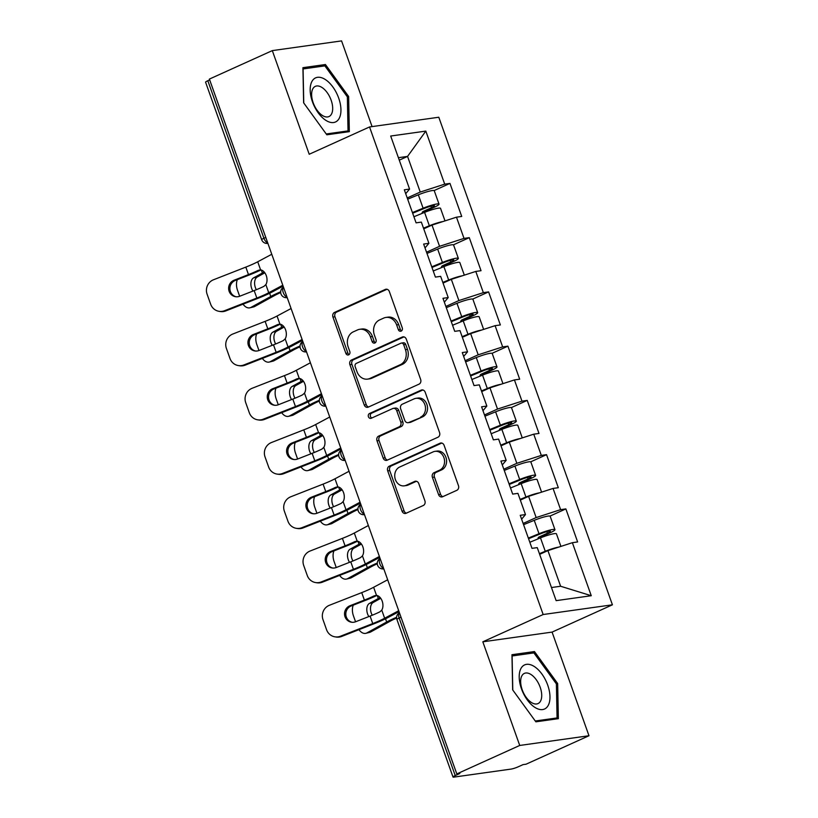 <?xml version="1.0" encoding="UTF-8"?>
<svg xmlns="http://www.w3.org/2000/svg" width="818" height="818" viewBox="0 0 818 818"><rect width="100%" height="100%" fill="white"/><g stroke="black" fill="none" stroke-linecap="round" stroke-linejoin="round"><path stroke-width="1.23" d="M401.137 331.116A2.556 2.137 -98 0 0 402.262 327.824L389.348 291.556A3.65 3.057 -98 0 0 386.014 289.214A3.65 3.057 -98 0 0 385.309 289.419L334.552 312.394A3.65 3.057 -98 0 0 332.946 317.077L345.861 353.345A2.556 2.137 -98 0 0 349.807 351.566L348.141 346.863A11.697 9.785 -98 0 1 353.274 331.863L357.507 329.951A11.697 9.785 -98 0 1 359.767 329.286A11.697 9.785 -98 0 1 370.421 336.791L372.088 341.484A2.556 2.137 -98 0 0 376.035 339.695L374.368 335.002A11.697 9.785 -98 0 1 379.501 319.991L383.724 318.079A11.697 9.785 -98 0 1 385.994 317.425A11.697 9.785 -98 0 1 396.638 324.92L398.315 329.613A2.556 2.137 -98 0 0 401.137 331.116M438.571 494.614A3.65 3.057 -98 0 0 441.894 496.955A3.65 3.057 -98 0 0 442.599 496.751L456.843 490.309A3.65 3.057 -98 0 0 458.448 485.616L444.102 445.34A3.65 3.057 -98 0 0 440.779 442.998A3.65 3.057 -98 0 0 440.074 443.203L389.307 466.168A3.65 3.057 -98 0 0 387.701 470.861L402.047 511.138A3.65 3.057 -98 0 0 405.38 513.479A3.65 3.057 -98 0 0 406.086 513.275L423.284 505.493A3.65 3.057 -98 0 0 424.89 500.8L418.755 483.561A3.65 3.057 -98 0 0 415.421 481.219A3.65 3.057 -98 0 0 414.716 481.424L406.188 485.289A9.775 8.18 -98 0 1 404.296 485.841A9.775 8.18 -98 0 1 395.053 478.448A9.775 8.18 -98 0 1 399.685 467.027L433.1 451.904A9.775 8.18 -98 0 1 434.992 451.352A9.775 8.18 -98 0 1 444.235 458.745A9.775 8.18 -98 0 1 439.603 470.166L434.031 472.692A3.65 3.057 -98 0 0 432.425 477.375L438.571 494.614L440.585 494.328A3.65 3.057 -98 0 0 442.906 496.618M482.824 641.813L519.727 745.454L456.812 773.92L209.388 79.08L272.312 50.614L309.214 154.254L369.542 126.954L543.162 614.522L482.824 641.813L552.078 632.099L612.416 604.809L543.162 614.522M419.041 384.153A3.65 3.057 -98 0 0 420.646 379.46L406.301 339.184A3.65 3.057 -98 0 0 402.977 336.832A3.65 3.057 -98 0 0 402.272 337.036L351.505 360.012A3.65 3.057 -98 0 0 349.899 364.695L364.245 404.982A3.65 3.057 -98 0 0 367.579 407.323A3.65 3.057 -98 0 0 368.284 407.119L419.041 384.153M425.207 392.262L439.552 432.538A3.65 3.057 -98 0 1 437.947 437.231L387.18 460.197A3.65 3.057 -98 0 1 386.474 460.401A3.65 3.057 -98 0 1 383.151 458.06L377.006 440.82A3.65 3.057 -98 0 1 378.611 436.127L399.194 426.812A3.65 3.057 -98 0 0 400.8 422.129L396.73 410.687A3.65 3.057 -98 0 0 393.407 408.346A3.65 3.057 -98 0 0 392.701 408.55L371.26 418.254A2.556 2.137 -98 0 1 369.562 413.468L421.168 390.125A3.65 3.057 -98 0 1 421.873 389.92A3.65 3.057 -98 0 1 425.207 392.262M612.416 604.809L438.796 117.24L369.542 126.954M550.003 516.097L565.862 508.908L560.616 509.645L536.158 517.569L523.131 523.459M565.862 508.908L577.631 541.945L572.375 542.692L591.261 595.719L556.138 600.647L537.252 547.62L531.997 548.357L520.238 515.309L525.483 514.573L517.927 493.366L512.681 494.103L500.913 461.066L506.168 460.329L498.612 439.113L493.366 439.849L481.597 406.812L486.843 406.076L479.297 384.859L474.041 385.595L462.282 352.558L467.528 351.822L459.972 330.605L454.726 331.341L442.957 298.304L448.213 297.568L440.657 276.361L435.411 277.097L423.642 244.061L428.898 243.324L421.342 222.107L416.086 222.844L404.327 189.807L409.573 189.07L390.687 136.033L425.82 131.105L444.706 184.142L420.248 192.056L407.221 197.946M434.092 190.584L449.961 183.406L444.706 184.142M449.961 183.406L461.72 216.443L456.475 217.179L464.021 238.396L439.563 246.31L426.546 252.2M453.407 244.838L469.276 237.66L464.021 238.396M469.276 237.66L481.035 270.697L475.79 271.433L483.346 292.639L458.888 300.564L445.861 306.453M472.722 299.081L488.591 291.903L483.346 292.639M488.591 291.903L500.36 324.94L495.105 325.676L502.661 346.893L478.203 354.808L465.176 360.697M492.047 353.335L507.906 346.157L502.661 346.893M507.906 346.157L519.675 379.194L514.43 379.93L521.976 401.147L497.518 409.061L484.501 414.951M511.362 407.589L527.232 400.411L521.976 401.147M527.232 400.411L538.99 433.448L533.745 434.184L541.301 455.401L516.833 463.315L503.816 469.205M530.678 461.843L546.547 454.665L541.301 455.401M546.547 454.665L558.316 487.702L553.06 488.438L560.616 509.645M536.158 517.569L528.602 496.352L520.33 500.095M521.608 519.185L525.483 514.573M553.06 488.438L528.602 496.352M516.833 463.315L509.287 442.098L501.005 445.841M502.293 464.931L506.168 460.329M533.745 434.184L509.287 442.098M497.518 409.061L489.962 387.844L481.69 391.597M482.978 410.687L486.843 406.076M514.43 379.93L489.962 387.844M478.203 354.808L470.647 333.601L463.489 336.832M463.663 356.433L467.528 351.822M495.105 325.676L470.647 333.601M458.888 300.564L451.331 279.347L443.059 283.089M444.338 302.179L448.213 297.568M475.79 271.433L451.331 279.347M439.563 246.31L432.006 225.093L423.734 228.835M425.023 247.926L428.898 243.324M456.475 217.179L432.006 225.093M209.684 79.898L207.823 80.737L263.917 238.273L265.778 237.435M267.731 242.926A5.583 2.965 65.7 0 1 263.917 238.273A5.583 0.726 -19.6 0 0 261.688 239.725L205.584 82.189A5.583 0.726 -19.6 0 1 207.823 80.737M420.248 192.056L407.558 156.412L398.407 157.69M399.276 160.154L407.558 156.412L425.82 131.105M405.708 193.682L409.573 189.07M372.078 126.596L341.566 40.9L272.312 50.614M519.727 745.454L588.98 735.74L526.066 764.206L523.039 764.625L518.438 766.711A5.583 0.726 160.4 0 1 511.097 769.084L453.959 777.1A5.583 0.726 160.4 0 1 453.008 777.028A5.583 0.726 160.4 0 1 455.237 775.576L459.839 773.491L456.812 773.92M588.98 735.74L552.078 632.099M551.465 587.529L560.616 586.25L547.917 550.606L539.645 554.348M572.375 542.692L547.917 550.606M591.261 595.719L560.616 586.25M348.632 96.504L325.431 64.52L302.926 67.679L303.631 102.823L326.832 134.796L349.327 131.647L348.632 96.504L347.353 97.076M511.966 654.707L512.661 689.85L535.862 721.824L558.357 718.674L557.661 683.531L534.461 651.557L511.966 654.707M401.607 330.809A2.556 2.137 -98 0 1 400.329 329.327L398.663 324.634A11.697 9.785 -98 0 0 388.008 317.139L385.994 317.425M359.767 329.286L361.791 329.01A11.697 9.785 -98 0 1 372.435 336.505L374.102 341.198A2.556 2.137 -98 0 0 375.38 342.67M387.026 289.275L336.566 312.108A3.65 3.057 -98 0 0 334.961 316.791L347.885 353.069A2.556 2.137 -98 0 0 349.153 354.542M403.99 336.893L353.529 359.726A3.65 3.057 -98 0 0 351.924 364.419L366.27 404.695A3.65 3.057 -98 0 0 368.581 406.975M403.693 344.715A2.556 2.137 -98 0 0 400.871 343.223L356.311 363.386A2.556 2.137 -98 0 0 355.186 366.668L356.955 371.617A11.697 9.785 -98 0 0 367.599 379.112A11.697 9.785 -98 0 0 369.869 378.458L400.319 364.675A11.697 9.785 -98 0 0 405.452 349.675L403.693 344.715L405.708 344.439A2.556 2.137 -98 0 0 403.386 342.793L401.362 343.079M367.599 379.112L369.613 378.836A11.697 9.785 -98 0 0 371.883 378.172L369.869 378.458M405.708 344.439L407.476 349.388A11.697 9.785 -98 0 1 402.344 364.388L371.883 378.172M393.407 408.346L395.421 408.07A3.65 3.057 -98 0 1 398.755 410.411L402.824 421.843A3.65 3.057 -98 0 1 401.219 426.536L380.636 435.851A3.65 3.057 -98 0 0 379.031 440.534L385.166 457.773A3.65 3.057 -98 0 0 387.487 460.064M422.886 389.971L371.576 413.192A2.556 2.137 -98 0 0 371.832 417.988M420.564 417.149A9.775 8.18 -98 0 0 425.186 405.728A9.775 8.18 -98 0 0 415.953 398.335A9.775 8.18 -98 0 0 414.061 398.887L402.282 404.215A3.65 3.057 -98 0 0 400.677 408.908L404.757 420.34A3.65 3.057 -98 0 0 408.08 422.681A3.65 3.057 -98 0 0 408.785 422.477L422.579 416.863A9.775 8.18 -98 0 0 427.211 405.442A9.775 8.18 -98 0 0 417.967 398.059L415.953 398.335M408.08 422.681L410.094 422.405A3.65 3.057 -98 0 0 410.81 422.19L408.785 422.477M422.579 416.863L410.81 422.19M434.992 451.352L437.016 451.076A9.775 8.18 -98 0 1 446.25 458.458A9.775 8.18 -98 0 1 441.618 469.88L436.055 472.405A3.65 3.057 -98 0 0 434.45 477.099L440.585 494.328M404.296 485.841L406.311 485.555A9.775 8.18 -98 0 0 408.202 485.002L406.188 485.289M416.434 481.281L408.202 485.002M441.792 443.059L391.331 465.882A3.65 3.057 -98 0 0 389.726 470.575L404.072 510.851A3.65 3.057 -98 0 0 406.382 513.142M321.341 66.37L325.431 64.52M530.381 653.398L534.461 651.557M556.393 684.114L557.661 683.531M243.038 304.163A11.166 6.912 -103.6 0 0 249.93 307.803A11.166 6.912 -103.6 0 0 251.003 307.384L254.705 306.484L274.459 295.584A24.949 3.262 -19.6 0 1 279.981 292.864A24.949 3.262 -19.6 0 1 280.697 292.537M280.686 291.77A29.785 3.896 160.4 0 0 277.353 293.233A29.785 3.896 160.4 0 0 270.768 296.484L251.003 307.384M264.234 272.036A29.785 3.896 160.4 0 0 262.404 273.007L253.57 277.885L257.271 276.985L264.838 272.803M237.343 279.644A11.166 6.912 -103.6 0 0 237.517 290.278L239.654 296.269M252.936 291.065A8.569 5.297 76.4 0 1 251.678 288.498A8.569 5.297 76.4 0 1 253.57 277.885M257.271 276.985A8.569 5.297 -103.6 0 0 255.38 287.599A8.569 5.297 -103.6 0 0 256.351 289.715M254.705 306.484A11.166 6.912 76.4 0 1 253.621 306.914L249.93 307.803M424.777 212.302A2.229 1.871 82 0 1 425.789 211.095L434.123 207.322A12.29 1.605 160.4 0 0 439.031 204.142A12.29 1.605 160.4 0 0 423.1 208.212L412.436 212.568M412.661 213.201L424.818 208.232A7.444 0.971 -19.6 0 1 434.47 205.758A7.444 0.971 -19.6 0 1 431.495 207.69L423.162 211.463A2.229 1.871 -98 0 0 422.037 213.426M439.031 204.142L434.266 190.747A12.29 1.605 160.4 0 0 418.335 194.817L407.661 199.183M445.002 220.891L440.524 208.314A12.29 1.605 160.4 0 0 424.583 212.383L413.918 216.739M442.855 221.586A12.29 1.605 160.4 0 0 429.348 225.768L423.499 228.161M423.724 228.795L424.859 228.334M254.173 290.584L239.725 296.239A8.569 8.252 99 0 1 229.122 291.28A8.569 8.252 99 0 1 234.03 280.247L248.478 274.582A24.949 3.262 160.4 0 0 255.461 271.648A24.949 3.262 160.4 0 0 258.253 270.339L260.605 269.889A8.569 5.573 76.9 0 1 266.279 275.625A8.569 5.573 76.9 0 1 265.85 284.613L263.948 286.341A24.949 3.262 160.4 0 1 261.167 287.65A24.949 3.262 160.4 0 1 254.173 290.584L256.842 298.059A24.949 3.262 160.4 0 0 263.825 295.124A24.949 3.262 160.4 0 0 268.733 292.732L282.793 285.216M287.036 297.629A5.583 4.673 -98 0 0 287.2 297.609L287.036 297.629A5.583 5.583 0 0 1 283.509 287.241L283.11 286.126L272.312 291.893A29.785 3.896 -19.6 0 1 266.453 294.756A29.785 3.896 -19.6 0 1 258.11 298.263L225.778 310.922A11.166 10.767 99 0 1 220.328 311.525L219.05 311.321A11.166 10.767 -81 0 1 210.676 304.255L207.087 294.173A11.166 10.767 -81 0 1 213.488 279.776L245.819 267.108A24.949 3.262 160.4 0 0 252.803 264.173A24.949 3.262 160.4 0 0 257.721 261.78L271.77 254.265M260.952 269.95A29.785 3.896 -19.6 0 1 258.089 271.279A29.785 3.896 -19.6 0 1 249.746 274.787L235.298 280.441A8.569 8.252 -81 0 0 236.177 296.781M219.05 311.321A11.166 10.767 -81 0 0 224.51 310.728L256.842 298.059M338.683 98.078A24.203 12.873 65.7 0 0 317.507 77.321A24.203 12.873 65.7 0 0 312.435 101.759A24.203 12.873 65.7 0 0 333.601 122.526A24.203 12.873 65.7 0 0 338.683 98.078M331.137 100.195A16.564 8.814 65.7 0 0 315.319 86.36A16.564 8.814 65.7 0 0 313.171 102.72A16.564 8.814 65.7 0 0 328.979 116.555A16.564 8.814 65.7 0 0 331.137 100.195M326.229 133.968L303.754 102.976L303.079 68.937L324.879 65.88L347.353 96.861L348.028 130.911L326.229 133.968M345.094 132.24L348.028 130.911M548.121 705.607A24.203 12.873 65.7 0 0 541.925 674.052A24.203 12.873 65.7 0 0 521.056 668.296A24.203 12.873 65.7 0 0 527.242 699.85A24.203 12.873 65.7 0 0 548.121 705.607M540.453 701.261A16.564 8.814 65.7 0 0 537.825 682.151A16.564 8.814 65.7 0 0 524.358 673.398A16.564 8.814 65.7 0 0 521.925 675.719A16.564 8.814 65.7 0 0 524.543 694.83A16.564 8.814 65.7 0 0 538.019 703.582A16.564 8.814 65.7 0 0 540.453 701.261M512.784 690.014L512.109 655.964L533.909 652.907L556.383 683.889L557.068 717.938L535.269 720.995L512.784 690.014M554.134 719.267L557.068 717.938M262.363 358.417A11.166 6.912 -103.6 0 0 269.245 362.057A11.166 6.912 -103.6 0 0 270.329 361.638L274.02 360.738L293.774 349.838A24.949 3.262 -19.6 0 1 299.296 347.108A24.949 3.262 -19.6 0 1 300.012 346.791M300.012 346.014A29.785 3.896 160.4 0 0 296.668 347.476A29.785 3.896 160.4 0 0 290.083 350.738L270.329 361.638M283.549 326.29A29.785 3.896 160.4 0 0 281.719 327.261L272.895 332.139L276.586 331.239L284.153 327.057M256.658 333.897A11.166 6.912 -103.6 0 0 256.832 344.531L258.969 350.523M272.251 345.319A8.569 5.297 76.4 0 1 270.993 342.752A8.569 5.297 76.4 0 1 272.895 332.139M276.586 331.239A8.569 5.297 -103.6 0 0 274.695 341.852A8.569 5.297 -103.6 0 0 275.666 343.969M274.02 360.738A11.166 6.912 76.4 0 1 272.936 361.157L269.245 362.057M444.092 266.556A2.229 1.871 82 0 1 445.104 265.349L453.438 261.576A12.29 1.605 160.4 0 0 458.356 258.386A12.29 1.605 160.4 0 0 442.415 262.455L431.751 266.821M431.976 267.455L444.133 262.476A7.444 0.971 -19.6 0 1 453.796 260.012A7.444 0.971 -19.6 0 1 450.82 261.944L442.487 265.717A2.229 1.871 -98 0 0 441.352 267.67M458.356 258.386L453.581 245.001A12.29 1.605 160.4 0 0 437.65 249.071L426.986 253.427M464.317 275.145L459.839 262.568A12.29 1.605 160.4 0 0 443.898 266.627L433.233 270.993M462.18 275.83A12.29 1.605 160.4 0 0 448.673 280.022L442.814 282.414M443.039 283.048L444.174 282.578M281.678 412.661A11.166 6.912 -103.6 0 0 288.56 416.311A11.166 6.912 -103.6 0 0 289.644 415.892L293.335 414.992L313.1 404.092A24.949 3.262 -19.6 0 1 318.611 401.362A24.949 3.262 -19.6 0 1 319.337 401.045M319.327 400.268A29.785 3.896 160.4 0 0 315.983 401.73A29.785 3.896 160.4 0 0 309.398 404.982L289.644 415.892M302.875 380.544A29.785 3.896 160.4 0 0 301.044 381.515L292.21 386.382L295.901 385.493L303.478 381.311M275.983 388.151A11.166 6.912 -103.6 0 0 276.147 398.785L278.284 404.777M291.576 399.573A8.569 5.297 76.4 0 1 290.318 396.996A8.569 5.297 76.4 0 1 292.21 386.382M295.901 385.493A8.569 5.297 -103.6 0 0 294.01 396.106A8.569 5.297 -103.6 0 0 294.981 398.213M293.335 414.992A11.166 6.912 76.4 0 1 292.261 415.411L288.56 416.311M463.407 320.809A2.229 1.871 82 0 1 464.43 319.603L472.763 315.83A12.29 1.605 160.4 0 0 477.671 312.64A12.29 1.605 160.4 0 0 461.73 316.709L451.066 321.075M451.291 321.699L463.448 316.73A7.444 0.971 -19.6 0 1 473.111 314.265A7.444 0.971 -19.6 0 1 470.135 316.198L461.802 319.971A2.229 1.871 -98 0 0 460.667 321.924M477.671 312.64L472.906 299.255A12.29 1.605 160.4 0 0 456.965 303.325L446.301 307.68M483.632 329.388L479.154 316.811A12.29 1.605 160.4 0 0 463.223 320.881L452.558 325.247M481.495 330.083A12.29 1.605 160.4 0 0 467.988 334.276L462.129 336.668M300.993 466.914A11.166 6.912 -103.6 0 0 307.875 470.565A11.166 6.912 -103.6 0 0 308.959 470.135L312.66 469.246L332.415 458.346A24.949 3.262 -19.6 0 1 337.926 455.616A24.949 3.262 -19.6 0 1 338.652 455.289M338.642 454.522A29.785 3.896 160.4 0 0 335.308 455.984A29.785 3.896 160.4 0 0 328.713 459.235L308.959 470.135M322.19 434.787A29.785 3.896 160.4 0 0 320.359 435.759L311.525 440.636L315.227 439.736L322.793 435.565M295.298 442.395A11.166 6.912 -103.6 0 0 295.472 453.029L297.599 459.031M310.891 453.826A8.569 5.297 76.4 0 1 309.633 451.25A8.569 5.297 76.4 0 1 311.525 440.636M315.227 439.736A8.569 5.297 -103.6 0 0 313.325 450.35A8.569 5.297 -103.6 0 0 314.306 452.466M312.66 469.246A11.166 6.912 76.4 0 1 311.576 469.665L307.875 470.565M482.732 375.053A2.229 1.871 82 0 1 483.745 373.846L492.078 370.084A12.29 1.605 160.4 0 0 496.986 366.893A12.29 1.605 160.4 0 0 481.056 370.963L470.381 375.319M470.606 375.953L482.773 370.983A7.444 0.971 -19.6 0 1 492.426 368.519A7.444 0.971 -19.6 0 1 489.45 370.452L481.117 374.215A2.229 1.871 -98 0 0 479.982 376.178M496.986 366.893L492.221 353.499A12.29 1.605 160.4 0 0 476.281 357.568L465.616 361.934M502.958 383.642L498.479 371.065A12.29 1.605 160.4 0 0 482.538 375.135L471.874 379.501M500.81 384.337A12.29 1.605 160.4 0 0 487.303 388.519L481.454 390.922M481.679 391.546L482.814 391.086M320.319 521.168A11.166 6.912 -103.6 0 0 327.2 524.808A11.166 6.912 -103.6 0 0 328.274 524.389L331.975 523.489L351.73 512.589A24.949 3.262 -19.6 0 1 357.251 509.87A24.949 3.262 -19.6 0 1 357.967 509.542M357.967 508.776A29.785 3.896 160.4 0 0 354.623 510.238A29.785 3.896 160.4 0 0 348.039 513.489L328.274 524.389M341.505 489.041A29.785 3.896 160.4 0 0 339.674 490.013L330.84 494.89L334.542 493.99L342.108 489.818M314.613 496.649A11.166 6.912 -103.6 0 0 314.787 507.283L316.924 513.275M330.206 508.07A8.569 5.297 76.4 0 1 328.948 505.504A8.569 5.297 76.4 0 1 330.84 494.89M334.542 493.99A8.569 5.297 -103.6 0 0 332.65 504.604A8.569 5.297 -103.6 0 0 333.621 506.72M331.975 523.489A11.166 6.912 76.4 0 1 330.891 523.919L327.2 524.808M502.047 429.307A2.229 1.871 82 0 1 503.06 428.1L511.393 424.327A12.29 1.605 160.4 0 0 516.311 421.147A12.29 1.605 160.4 0 0 500.371 425.217L489.706 429.573M489.931 430.207L502.088 425.237A7.444 0.971 -19.6 0 1 511.751 422.773A7.444 0.971 -19.6 0 1 508.765 424.695L500.442 428.468A2.229 1.871 -98 0 0 499.307 430.432M516.311 421.147L511.536 407.753A12.29 1.605 160.4 0 0 495.606 411.822L484.941 416.188M522.273 437.896L517.794 425.319A12.29 1.605 160.4 0 0 501.853 429.389L491.189 433.744M520.136 438.591A12.29 1.605 160.4 0 0 506.628 442.773L500.769 445.166M500.994 445.8L502.129 445.34M339.634 575.422A11.166 6.912 -103.6 0 0 346.515 579.062A11.166 6.912 -103.6 0 0 347.599 578.643L351.29 577.743L371.045 566.843A24.949 3.262 -19.6 0 1 376.566 564.113A24.949 3.262 -19.6 0 1 377.282 563.796M377.282 563.029A29.785 3.896 160.4 0 0 373.938 564.492A29.785 3.896 160.4 0 0 367.354 567.743L347.599 578.643M360.82 543.295A29.785 3.896 160.4 0 0 359 544.267L350.165 549.144L353.857 548.244L361.433 544.062M333.938 550.903A11.166 6.912 -103.6 0 0 334.102 561.537L336.239 567.528M349.521 562.324A8.569 5.297 76.4 0 1 348.274 559.757A8.569 5.297 76.4 0 1 350.165 549.144M353.857 548.244A8.569 5.297 -103.6 0 0 351.965 558.858A8.569 5.297 -103.6 0 0 352.936 560.974M351.29 577.743A11.166 6.912 76.4 0 1 350.206 578.162L346.515 579.062M521.363 483.561A2.229 1.871 82 0 1 522.385 482.354L530.708 478.581A12.29 1.605 160.4 0 0 535.626 475.391A12.29 1.605 160.4 0 0 519.686 479.46L509.021 483.827M509.246 484.46L521.403 479.481A7.444 0.971 -19.6 0 1 531.066 477.017A7.444 0.971 -19.6 0 1 528.091 478.949L519.757 482.722A2.229 1.871 -98 0 0 518.622 484.685M535.626 475.391L530.862 462.006A12.29 1.605 160.4 0 0 514.921 466.076L504.256 470.442M541.588 492.15L537.109 479.573A12.29 1.605 160.4 0 0 521.178 483.642L510.504 487.998M539.451 492.845A12.29 1.605 160.4 0 0 525.943 497.027L520.084 499.42M520.309 500.054L521.444 499.583M273.498 344.828L259.05 350.493A8.569 8.252 99 0 1 248.437 345.533A8.569 8.252 99 0 1 253.345 334.501L267.803 328.836A24.949 3.262 160.4 0 0 274.787 325.901A24.949 3.262 160.4 0 0 277.568 324.593L279.93 324.143A8.569 5.573 76.9 0 1 285.594 329.869A8.569 5.573 76.9 0 1 285.165 338.867L283.263 340.595A24.949 3.262 160.4 0 1 280.482 341.904A24.949 3.262 160.4 0 1 273.498 344.828L276.157 352.313A24.949 3.262 160.4 0 0 283.14 349.378A24.949 3.262 160.4 0 0 288.059 346.985L302.108 339.47M302.435 340.38L291.637 346.147A29.785 3.896 -19.6 0 1 285.768 349.01A29.785 3.896 -19.6 0 1 277.425 352.507L245.103 365.176A11.166 10.767 99 0 1 239.643 365.779L238.375 365.574A11.166 10.767 -81 0 1 230.001 358.509L226.402 348.417A11.166 10.767 -81 0 1 232.813 334.02L265.134 321.362A24.949 3.262 160.4 0 0 272.118 318.427A24.949 3.262 160.4 0 0 277.036 316.034L291.085 308.519M280.267 324.194A29.785 3.896 -19.6 0 1 277.404 325.533A29.785 3.896 -19.6 0 1 269.071 329.041L254.623 334.695A8.569 8.252 -81 0 0 255.502 351.024M238.375 365.574A11.166 10.767 -81 0 0 243.836 364.971L276.157 352.313M292.813 399.082L278.365 404.746A8.569 8.252 99 0 1 267.762 399.787A8.569 8.252 99 0 1 272.67 388.744L287.118 383.09A24.949 3.262 160.4 0 0 294.102 380.155A24.949 3.262 160.4 0 0 296.883 378.846L299.245 378.397A8.569 5.573 76.9 0 1 304.92 384.123A8.569 5.573 76.9 0 1 304.48 393.121L302.578 394.838A24.949 3.262 160.4 0 1 299.797 396.157A24.949 3.262 160.4 0 1 292.813 399.082L295.472 406.556A24.949 3.262 160.4 0 0 302.456 403.632A24.949 3.262 160.4 0 0 307.374 401.229L321.423 393.724M325.84 406.117L325.676 406.137A5.583 5.583 0 0 1 322.149 395.748L321.75 394.624L310.952 400.401A29.785 3.896 -19.6 0 1 305.083 403.264A29.785 3.896 -19.6 0 1 296.75 406.761L264.418 419.429A11.166 10.767 99 0 1 258.958 420.023L257.69 419.828A11.166 10.767 -81 0 1 249.316 412.753L245.727 402.671A11.166 10.767 -81 0 1 252.128 388.274L284.459 375.605A24.949 3.262 160.4 0 0 291.443 372.681A24.949 3.262 160.4 0 0 296.351 370.278L310.4 362.773M299.582 378.448A29.785 3.896 -19.6 0 1 296.729 379.787A29.785 3.896 -19.6 0 1 288.386 383.284L273.938 388.949A8.569 8.252 -81 0 0 274.817 405.278M257.69 419.828A11.166 10.767 -81 0 0 263.151 419.225L295.472 406.556M312.128 453.336L297.68 459A8.569 8.252 99 0 1 287.077 454.041A8.569 8.252 99 0 1 291.985 442.998L306.433 437.333A24.949 3.262 160.4 0 0 313.417 434.409A24.949 3.262 160.4 0 0 316.208 433.1L318.56 432.65A8.569 5.573 76.9 0 1 324.235 438.376A8.569 5.573 76.9 0 1 323.805 447.364L321.903 449.092A24.949 3.262 160.4 0 1 319.112 450.401A24.949 3.262 160.4 0 1 312.128 453.336L314.797 460.81A24.949 3.262 160.4 0 0 321.781 457.886A24.949 3.262 160.4 0 0 326.689 455.483L340.748 447.967M344.991 460.391A5.583 4.673 -98 0 0 345.155 460.36L344.991 460.391A5.583 5.583 0 0 1 341.464 450.002L341.065 448.877L330.267 454.655A29.785 3.896 -19.6 0 1 324.398 457.518A29.785 3.896 -19.6 0 1 316.065 461.015L283.734 473.673A11.166 10.767 99 0 1 278.284 474.276L277.005 474.082A11.166 10.767 -81 0 1 268.631 467.006L265.042 456.925A11.166 10.767 -81 0 1 271.443 442.528L303.775 429.859A24.949 3.262 160.4 0 0 310.758 426.935A24.949 3.262 160.4 0 0 315.676 424.532L329.726 417.016M318.908 432.702A29.785 3.896 -19.6 0 1 316.045 434.041A29.785 3.896 -19.6 0 1 307.701 437.538L293.253 443.203A8.569 8.252 -81 0 0 294.132 459.532M277.005 474.082A11.166 10.767 -81 0 0 282.466 473.479L314.797 460.81M331.454 507.589L316.995 513.244A8.569 8.252 99 0 1 306.392 508.285A8.569 8.252 99 0 1 311.3 497.252L325.758 491.587A24.949 3.262 160.4 0 0 332.742 488.663A24.949 3.262 160.4 0 0 335.523 487.344L337.875 486.894A8.569 5.573 76.9 0 1 343.55 492.63A8.569 5.573 76.9 0 1 343.12 501.618L341.218 503.346A24.949 3.262 160.4 0 1 338.437 504.655A24.949 3.262 160.4 0 1 331.454 507.589L334.112 515.064A24.949 3.262 160.4 0 0 341.096 512.129A24.949 3.262 160.4 0 0 346.014 509.737L360.063 502.221M364.317 514.645A5.583 4.673 -98 0 0 364.47 514.614L364.317 514.645A5.583 5.583 0 0 1 360.789 504.246L360.38 503.131L349.593 508.898A29.785 3.896 -19.6 0 1 343.724 511.761A29.785 3.896 -19.6 0 1 335.38 515.268L303.059 527.927A11.166 10.767 99 0 1 297.599 528.53L296.331 528.326A11.166 10.767 -81 0 1 287.956 521.26L284.357 511.178A11.166 10.767 -81 0 1 290.768 496.782L323.09 484.113A24.949 3.262 160.4 0 0 330.073 481.178A24.949 3.262 160.4 0 0 334.991 478.786L349.041 471.27M338.223 486.955A29.785 3.896 -19.6 0 1 335.36 488.295A29.785 3.896 -19.6 0 1 327.026 491.792L312.568 497.456A8.569 8.252 -81 0 0 313.458 513.786M296.331 528.326A11.166 10.767 -81 0 0 301.781 527.733L334.112 515.064M350.769 561.843L336.321 567.498A8.569 8.252 99 0 1 325.707 562.539A8.569 8.252 99 0 1 330.625 551.506L345.073 545.841A24.949 3.262 160.4 0 0 352.057 542.907A24.949 3.262 160.4 0 0 354.838 541.598L357.2 541.148A8.569 5.573 76.9 0 1 362.875 546.874A8.569 5.573 76.9 0 1 362.435 555.872L360.534 557.6A24.949 3.262 160.4 0 1 357.752 558.909A24.949 3.262 160.4 0 1 350.769 561.843L353.427 569.318A24.949 3.262 160.4 0 0 360.411 566.383A24.949 3.262 160.4 0 0 365.329 563.991L379.378 556.475M383.632 568.888A5.583 4.673 -98 0 0 383.795 568.868L383.632 568.888A5.583 5.583 0 0 1 380.104 558.5L379.695 557.385L368.908 563.152A29.785 3.896 -19.6 0 1 363.039 566.015A29.785 3.896 -19.6 0 1 354.695 569.512L322.374 582.181A11.166 10.767 99 0 1 316.914 582.784L315.646 582.58A11.166 10.767 -81 0 1 307.271 575.514L303.683 565.422A11.166 10.767 -81 0 1 310.083 551.025L342.405 538.367A24.949 3.262 160.4 0 0 349.398 535.432A24.949 3.262 160.4 0 0 354.306 533.039L368.356 525.524M357.538 541.209A29.785 3.896 -19.6 0 1 354.685 542.538A29.785 3.896 -19.6 0 1 346.341 546.046L331.893 551.7A8.569 8.252 -81 0 0 332.773 568.04M315.646 582.58A11.166 10.767 -81 0 0 321.106 581.976L353.427 569.318M358.949 629.666A11.166 6.912 -103.6 0 0 365.83 633.316A11.166 6.912 -103.6 0 0 366.914 632.897L370.605 631.997L390.37 621.097A24.949 3.262 -19.6 0 1 395.881 618.367A24.949 3.262 -19.6 0 1 396.607 618.05M396.597 617.273A29.785 3.896 160.4 0 0 393.264 618.735A29.785 3.896 160.4 0 0 386.669 621.997L366.914 632.897M380.145 597.549A29.785 3.896 160.4 0 0 378.315 598.52L369.48 603.387L373.182 602.498L380.748 598.316M353.253 605.156A11.166 6.912 -103.6 0 0 353.427 615.79L355.554 621.782M368.846 616.578A8.569 5.297 76.4 0 1 367.589 614.001A8.569 5.297 76.4 0 1 369.48 603.387M373.182 602.498A8.569 5.297 -103.6 0 0 371.28 613.111A8.569 5.297 -103.6 0 0 372.262 615.218M370.605 631.997A11.166 6.912 76.4 0 1 369.531 632.416L365.83 633.316M540.688 537.815A2.229 1.871 82 0 1 541.7 536.608L550.033 532.835A12.29 1.605 160.4 0 0 554.941 529.645A12.29 1.605 160.4 0 0 539.011 533.714L528.336 538.08M528.561 538.714L540.729 533.735A7.444 0.971 -19.6 0 1 550.381 531.271A7.444 0.971 -19.6 0 1 547.406 533.203L539.072 536.976A2.229 1.871 -98 0 0 537.937 538.929M554.941 529.645L550.177 516.26A12.29 1.605 160.4 0 0 534.236 520.33L523.571 524.686M560.913 546.404L556.434 533.817A12.29 1.605 160.4 0 0 540.494 537.886L529.829 542.252M558.766 547.089A12.29 1.605 160.4 0 0 545.258 551.281L539.41 553.674M539.635 554.307L540.77 553.837M370.084 616.087L355.636 621.752A8.569 8.252 99 0 1 345.032 616.792A8.569 8.252 99 0 1 349.94 605.749L364.388 600.095A24.949 3.262 160.4 0 0 371.372 597.16A24.949 3.262 160.4 0 0 374.163 595.852L376.515 595.402A8.569 5.573 76.9 0 1 382.19 601.128A8.569 5.573 76.9 0 1 381.761 610.126L379.859 611.854A24.949 3.262 160.4 0 1 377.067 613.163A24.949 3.262 160.4 0 1 370.084 616.087L372.752 623.572A24.949 3.262 160.4 0 0 379.736 620.637A24.949 3.262 160.4 0 0 384.644 618.234L398.703 610.729M399.02 611.629L388.223 617.406A29.785 3.896 -19.6 0 1 382.354 620.269A29.785 3.896 -19.6 0 1 374.02 623.766L341.689 636.435A11.166 10.767 99 0 1 336.229 637.038L334.961 636.833A11.166 10.767 -81 0 1 326.586 629.768L322.998 619.676A11.166 10.767 -81 0 1 329.398 605.279L361.73 592.621A24.949 3.262 160.4 0 0 368.714 589.686A24.949 3.262 160.4 0 0 373.621 587.283L387.681 579.778M376.863 595.453A29.785 3.896 -19.6 0 1 374 596.792A29.785 3.896 -19.6 0 1 365.656 600.289L351.208 605.954A8.569 8.252 -81 0 0 352.088 622.283M334.961 636.833A11.166 10.767 -81 0 0 340.421 636.23L372.752 623.572M401.004 617.191L399.143 618.04L455.237 775.576M399.44 612.805A5.583 2.965 -114.3 0 0 399.143 618.04A5.583 0.726 160.4 0 0 396.914 619.482L453.008 777.028M267.721 243.386A5.583 4.673 -98 0 0 267.885 243.355L267.721 243.386A5.583 5.583 0 0 1 261.688 239.725M287.046 297.179A5.583 2.965 65.7 0 1 283.233 292.527A5.583 2.965 -114.3 0 1 283.529 287.302M306.372 351.433A5.583 2.965 65.7 0 1 302.558 346.781A5.583 2.965 -114.3 0 1 302.854 341.556M306.361 351.883A5.583 4.673 -98 0 0 306.525 351.863L306.361 351.883A5.583 5.583 0 0 1 302.834 341.495L302.425 340.38M325.687 405.687A5.583 2.965 65.7 0 1 321.873 401.035A5.583 2.965 -114.3 0 1 322.169 395.8M345.002 459.931A5.583 2.965 65.7 0 1 341.188 455.278A5.583 2.965 -114.3 0 1 341.484 450.053M364.327 514.185A5.583 2.965 65.7 0 1 360.513 509.532A5.583 2.965 -114.3 0 1 360.799 504.307M383.642 568.438A5.583 2.965 65.7 0 1 379.828 563.786A5.583 2.965 -114.3 0 1 380.125 558.561M398.663 324.634L396.638 324.92M374.102 341.198L372.088 341.484M372.435 336.505L370.421 336.791M347.885 353.069L345.861 353.345M334.961 316.791L332.946 317.077M336.566 312.108L334.552 312.394M386.761 289.224L385.309 289.419M400.329 329.327L398.315 329.613M366.27 404.695L364.245 404.982M351.924 364.419L349.899 364.695M353.529 359.726L351.505 360.012M403.714 336.842L402.272 337.036M402.344 364.388L400.319 364.675M407.476 349.388L405.452 349.675M385.166 457.773L383.151 458.06M379.031 440.534L377.006 440.82M380.636 435.851L378.611 436.127M401.219 426.536L399.194 426.812M402.824 421.843L400.8 422.129M398.755 410.411L396.73 410.687M371.576 413.192L369.562 413.468M422.609 389.92L421.168 390.125M434.45 477.099L432.425 477.375M436.055 472.405L434.031 472.692M441.618 469.88L439.603 470.166M416.157 481.229L414.716 481.424M404.072 510.851L402.047 511.138M389.726 470.575L387.701 470.861M391.331 465.882L389.307 466.168M441.515 442.998L440.074 443.203M270.768 296.484L269.623 293.273M262.404 273.007L261.351 270.052M423.162 211.463L425.789 211.095M431.495 207.69L430.943 206.146M423.1 208.212L418.335 194.817M429.348 225.768L424.583 212.383M257.721 261.78L260.605 269.889M265.85 284.613L268.733 292.732M245.819 267.108L248.478 274.582M224.51 310.728L225.778 310.922M234.03 280.247L235.298 280.441M260.288 269.868L258.253 270.339M290.083 350.738L288.938 347.517M281.719 327.261L280.666 324.296M442.487 265.717L445.104 265.349M450.82 261.944L450.268 260.4M442.415 262.455L437.65 249.071M448.673 280.022L443.898 266.627M309.398 404.982L308.253 401.771M301.044 381.515L299.981 378.55M461.802 319.971L464.43 319.603M470.135 316.198L469.583 314.654M461.73 316.709L456.965 303.325M467.988 334.276L463.223 320.881M328.713 459.235L327.578 456.025M320.359 435.759L319.306 432.804M481.117 374.215L483.745 373.846M489.45 370.452L488.898 368.898M481.056 370.963L476.281 357.568M487.303 388.519L482.538 375.135M348.039 513.489L346.893 510.279M339.674 490.013L338.621 487.058M500.442 428.468L503.06 428.1M508.765 424.695L508.223 423.151M500.371 425.217L495.606 411.822M506.628 442.773L501.853 429.389M367.354 567.743L366.208 564.532M359 544.267L357.936 541.301M519.757 482.722L522.385 482.354M528.091 478.949L527.538 477.405M519.686 479.46L514.921 466.076M525.943 497.027L521.178 483.642M277.036 316.034L279.93 324.143M285.165 338.867L288.059 346.985M265.134 321.362L267.803 328.836M243.836 364.971L245.103 365.176M253.345 334.501L254.623 334.695M279.603 324.122L277.568 324.593M296.351 370.278L299.245 378.397M304.48 393.121L307.374 401.229M284.459 375.605L287.118 383.09M263.151 419.225L264.418 419.429M272.67 388.744L273.938 388.949M298.918 378.376L296.883 378.846M315.676 424.532L318.56 432.65M323.805 447.364L326.689 455.483M303.775 429.859L306.433 437.333M282.466 473.479L283.734 473.673M291.985 442.998L293.253 443.203M318.233 432.62L316.208 433.1M334.991 478.786L337.875 486.894M343.12 501.618L346.014 509.737M323.09 484.113L325.758 491.587M301.781 527.733L303.059 527.927M311.3 497.252L312.568 497.456M337.558 486.874L335.523 487.344M354.306 533.039L357.2 541.148M362.435 555.872L365.329 563.991M342.405 538.367L345.073 545.841M321.106 581.976L322.374 582.181M330.625 551.506L331.893 551.7M356.873 541.127L354.838 541.598M386.669 621.997L385.523 618.776M378.315 598.52L377.262 595.555M396.914 619.482A5.583 5.583 0 0 1 399.419 612.754L399.02 611.639M539.072 536.976L541.7 536.608M547.406 533.203L546.853 531.659M539.011 533.714L534.236 520.33M545.258 551.281L540.494 537.886M373.621 587.283L376.515 595.402M381.761 610.126L384.644 618.234M361.73 592.621L364.388 600.095M340.421 636.23L341.689 636.435M349.94 605.749L351.208 605.954M376.188 595.381L374.163 595.852"/></g></svg>
